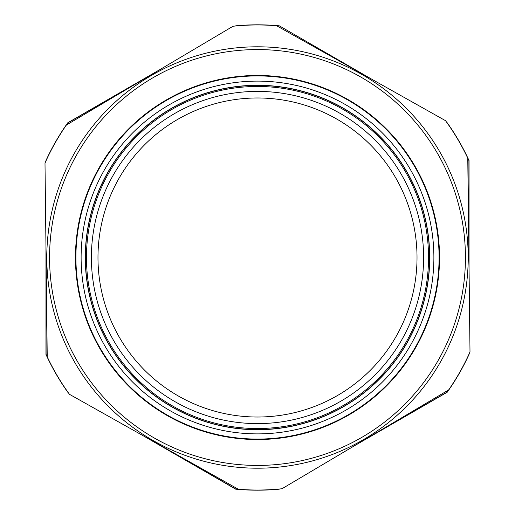 <?xml version="1.0" encoding="UTF-8"?>
<svg xmlns="http://www.w3.org/2000/svg" width="515" height="515" viewBox="0 0 515 515"><rect width="100%" height="100%" fill="white"/><g stroke="black" fill="none" stroke-linecap="round" stroke-linejoin="round"><path stroke-width="0.77" d="M264.156 428.403A171.032 171.032 0 0 0 428.403 250.844A171.032 171.032 0 0 0 250.844 86.597A171.032 171.032 0 0 0 86.597 264.156A171.032 171.032 0 0 0 264.156 428.403M340.557 113.648A166.107 166.107 0 0 1 401.352 340.557A166.107 166.107 0 0 1 174.443 401.352A166.107 166.107 0 0 1 113.648 174.443A166.107 166.107 0 0 1 340.557 113.648M417.021 257.5A159.521 159.521 0 0 0 257.5 97.979A159.521 159.521 0 0 0 97.979 257.5A159.521 159.521 0 0 0 257.5 417.021A159.521 159.521 0 0 0 417.021 257.5M45.964 246.679L45.964 354.436A232.69 232.69 0 0 0 67.78 392.23M142.359 435.284L235.683 489.166A232.69 232.69 0 0 0 279.317 489.166M353.895 446.106L447.22 392.23A232.69 232.69 0 0 0 469.036 354.436M469.036 268.321L469.036 160.564A232.69 232.69 0 0 0 447.22 122.77M150.052 76.252A210.706 210.706 0 0 1 438.748 150.052A210.706 210.706 0 0 1 364.948 438.748A210.706 210.706 0 0 1 76.252 364.948A210.706 210.706 0 0 1 150.052 76.252A210.706 210.706 0 0 0 76.252 364.948A210.706 210.706 0 0 0 364.948 438.748M238.368 489.25L69.467 394.316A232.535 232.535 0 0 1 47.232 356.805L44.998 163.068A232.535 232.535 0 0 1 66.364 125.055L233.031 26.252A232.535 232.535 0 0 1 276.632 25.75L445.533 120.684A232.535 232.535 0 0 1 467.768 158.195L470.002 351.932A232.535 232.535 0 0 1 448.636 389.945L281.969 488.748A232.535 232.535 0 0 1 235.696 489.012L228.081 484.615M362.148 73.812L342.115 62.251M276.632 25.75A232.535 232.535 0 0 1 279.304 25.988M109.721 98.719L67.903 122.86A232.535 232.535 0 0 0 66.364 125.055M46.099 306.09L46.099 354.378A232.535 232.535 0 0 0 47.232 356.805M349.64 414.028A181.634 181.634 0 0 0 350.123 413.745A181.634 181.634 0 0 0 413.886 165.115A181.634 181.634 0 0 0 165.36 100.972A181.634 181.634 0 0 0 164.877 101.255A181.634 181.634 0 0 0 101.114 349.885A181.634 181.634 0 0 0 349.64 414.028M350.329 414.086A182.033 182.033 0 0 1 100.914 350.329A182.033 182.033 0 0 1 164.671 100.914A182.033 182.033 0 0 1 414.086 164.671A182.033 182.033 0 0 1 350.329 414.086M349.614 413.983A181.583 181.583 0 0 1 101.017 349.614A181.583 181.583 0 0 1 165.386 101.017A181.583 181.583 0 0 1 413.983 165.386A181.583 181.583 0 0 1 349.614 413.983M170.214 109.219A172.061 172.061 0 0 1 405.781 170.214A172.061 172.061 0 0 1 344.786 405.781A172.061 172.061 0 0 1 109.219 344.786A172.061 172.061 0 0 1 170.214 109.219M152.852 441.188L235.696 489.012M364.253 439.971L447.097 392.14L364.253 439.971M448.636 389.945A232.535 232.535 0 0 1 447.097 392.14M468.901 208.91L468.901 160.622A232.535 232.535 0 0 0 467.768 158.195M161.105 68.894L67.78 122.77A232.69 232.69 0 0 0 45.964 160.564M372.641 79.716L279.317 25.834A232.69 232.69 0 0 0 235.683 25.834M363.532 436.366A207.931 207.931 0 0 0 436.366 151.468A207.931 207.931 0 0 0 151.468 78.634A207.931 207.931 0 0 0 78.634 363.532A207.931 207.931 0 0 0 363.532 436.366M344.863 405.917A172.222 172.222 0 0 1 109.083 344.863A172.222 172.222 0 0 1 170.137 109.083A172.222 172.222 0 0 1 405.917 170.137A172.222 172.222 0 0 1 344.863 405.917M346.975 409.502A176.381 176.381 0 0 1 105.498 346.975A176.381 176.381 0 0 1 168.025 105.498A176.381 176.381 0 0 1 409.502 168.025A176.381 176.381 0 0 1 346.975 409.502"/></g></svg>
